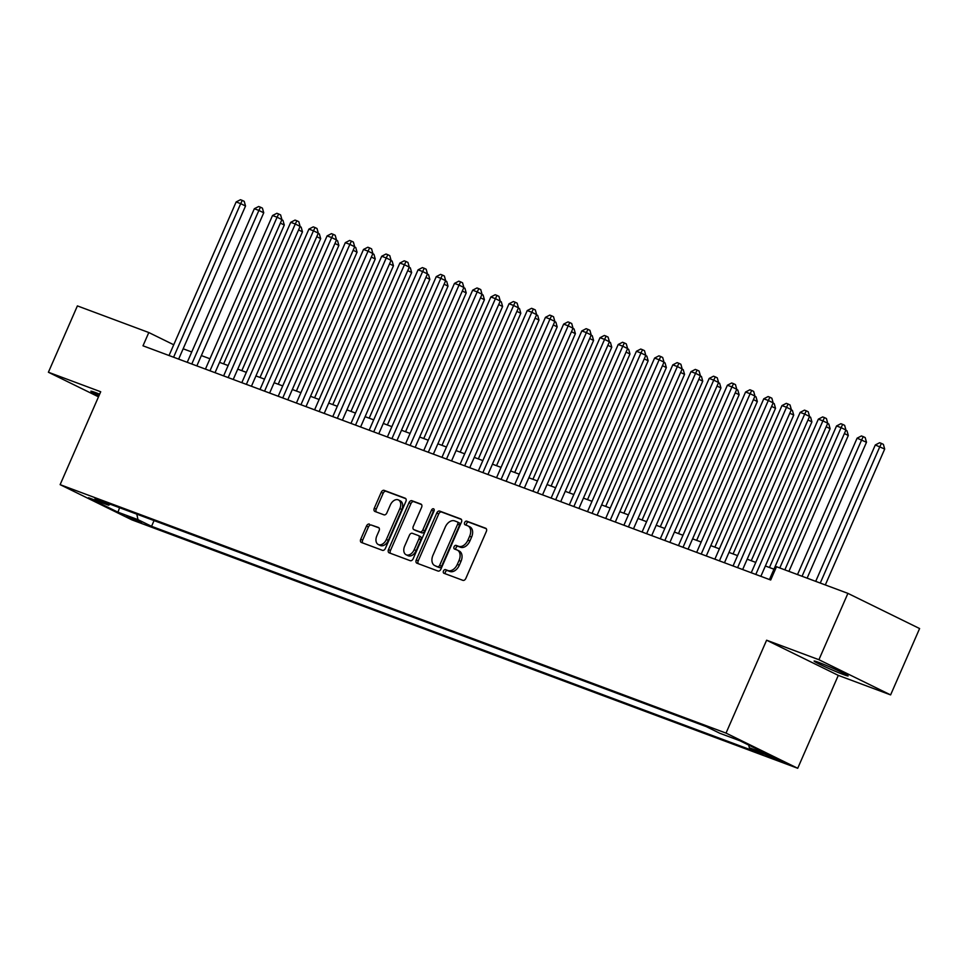 <?xml version="1.0" encoding="UTF-8"?>
<svg xmlns="http://www.w3.org/2000/svg" width="968" height="968" viewBox="0 0 968 968"><rect width="100%" height="100%" fill="white"/><g stroke="black" fill="none" stroke-linecap="round" stroke-linejoin="round"><path stroke-width="1.45" d="M443.489 570.975A1.996 1.331 -63.9 0 0 443.864 573.237A1.996 1.331 -63.9 0 0 443.937 573.274L462.91 580.352A2.844 1.9 -63.9 0 0 465.838 578.404L486.323 531.517A2.844 1.9 -63.9 0 0 485.791 528.298A2.844 1.9 -63.9 0 0 485.682 528.25L466.709 521.159A1.996 1.331 -63.9 0 0 464.652 522.526A1.996 1.331 -63.9 0 0 465.027 524.777A1.996 1.331 -63.9 0 0 465.112 524.813L467.568 525.733A9.111 6.086 -63.9 0 1 467.931 525.89A9.111 6.086 -63.9 0 1 469.637 536.199L467.931 540.108A9.111 6.086 -63.9 0 1 458.578 546.315L456.122 545.395A1.996 1.331 -63.9 0 0 454.077 546.751A1.996 1.331 -63.9 0 0 454.44 549.001A1.996 1.331 -63.9 0 0 454.524 549.038L456.981 549.957A9.111 6.086 -63.9 0 1 457.356 550.114A9.111 6.086 -63.9 0 1 459.05 560.424L457.344 564.332A9.111 6.086 -63.9 0 1 447.99 570.539L445.534 569.62A1.996 1.331 -63.9 0 0 443.489 570.975M458.917 550.913A9.111 6.086 -63.9 0 1 459.292 551.07A9.111 6.086 -63.9 0 1 460.986 561.38L459.28 565.288A9.111 6.086 -63.9 0 1 449.926 571.483L447.47 570.576A1.996 1.331 -63.9 0 0 445.425 571.931A1.996 1.331 -63.9 0 0 445.401 573.818M486.275 528.697L468.645 522.115A1.996 1.331 -63.9 0 0 466.6 523.47A1.996 1.331 -63.9 0 0 466.564 525.358M469.504 526.677A9.111 6.086 -63.9 0 1 469.879 526.834A9.111 6.086 -63.9 0 1 471.573 537.143L469.867 541.051A9.111 6.086 -63.9 0 1 460.514 547.259L458.058 546.339A1.996 1.331 -63.9 0 0 456.013 547.707A1.996 1.331 -63.9 0 0 455.988 549.582M99.643 394.194A18.561 0.92 -156.4 0 0 95.493 392.572A18.561 0.92 -156.4 0 0 90.895 391.229A18.561 0.92 -156.4 0 0 99.014 395.646M843.515 674.575A18.561 0.92 -156.4 0 0 848.125 675.918A18.561 0.92 -156.4 0 0 837.55 670.364A18.561 0.92 -156.4 0 0 818.71 662.402A18.561 0.92 -156.4 0 0 814.1 661.059A18.561 0.92 -156.4 0 0 824.675 666.613A18.561 0.92 -156.4 0 0 843.515 674.575M141.534 522.889L126.82 516.138L141.534 522.889M369.413 524.099A2.844 1.9 -63.9 0 0 366.485 526.048L360.737 539.2A2.844 1.9 -63.9 0 0 361.27 542.419A2.844 1.9 -63.9 0 0 361.391 542.467L382.457 550.332A2.844 1.9 -63.9 0 0 385.385 548.396L405.87 501.497A2.844 1.9 -63.9 0 0 405.338 498.278A2.844 1.9 -63.9 0 0 405.229 498.23L384.151 490.365A2.844 1.9 -63.9 0 0 381.223 492.301L374.289 508.2A2.844 1.9 -63.9 0 0 374.822 511.419A2.844 1.9 -63.9 0 0 374.931 511.467L383.957 514.831A2.844 1.9 -63.9 0 0 386.873 512.895L390.322 505.018A7.611 5.082 -63.9 0 1 398.453 499.96A7.611 5.082 -63.9 0 1 399.869 508.575L386.389 539.454A7.611 5.082 -63.9 0 1 378.258 544.5A7.611 5.082 -63.9 0 1 376.83 535.885L379.081 530.742A2.844 1.9 -63.9 0 0 378.548 527.512A2.844 1.9 -63.9 0 0 378.428 527.463L371.349 525.055A2.844 1.9 -63.9 0 0 368.421 526.991L362.673 540.144A2.844 1.9 -63.9 0 0 362.734 542.975M100.708 391.762L48.4 372.244L77.392 305.9L148.806 332.532L142.998 345.806L770.697 580.001L776.493 566.728L847.908 593.372L818.916 659.716L766.608 640.211L726.024 733.103L60.125 484.653L100.708 391.762M416.276 559.915A2.844 1.9 -63.9 0 0 416.809 563.146A2.844 1.9 -63.9 0 0 416.93 563.194L438.008 571.047A2.844 1.9 -63.9 0 0 440.924 569.111L461.409 522.224A2.844 1.9 -63.9 0 0 460.877 519.005A2.844 1.9 -63.9 0 0 460.768 518.945L439.69 511.092A2.844 1.9 -63.9 0 0 436.774 513.028L416.276 559.915L418.224 560.871A2.844 1.9 -63.9 0 0 418.273 563.691M410.226 560.69L389.16 552.825A2.844 1.9 -63.9 0 1 389.039 552.776A2.844 1.9 -63.9 0 1 388.507 549.558L409.004 502.67A2.844 1.9 -63.9 0 1 411.92 500.722L420.947 504.086A2.844 1.9 -63.9 0 1 421.056 504.146A2.844 1.9 -63.9 0 1 421.588 507.365L413.276 526.386A2.844 1.9 -63.9 0 0 413.808 529.605A2.844 1.9 -63.9 0 0 413.929 529.653L419.906 531.88A2.844 1.9 -63.9 0 0 422.834 529.944L431.486 510.148A1.996 1.331 -63.9 0 1 433.616 508.829A1.996 1.331 -63.9 0 1 433.991 511.08L413.154 558.754A2.844 1.9 -63.9 0 1 410.226 560.69M768.108 755.234L761.876 753.092L782.362 761.78L768.108 755.234M726.024 733.103L797.717 768.277L131.817 519.84L60.125 484.653M154.057 520.59L151.553 526.314L762.869 754.387L749.305 747.732L748.736 745.106M151.553 526.314L137.988 519.659L117.975 512.193L88.524 497.733L108.537 505.199L94.973 498.544L706.289 726.629L719.853 733.284L739.867 740.75L769.318 755.197L749.305 747.732M766.608 640.211L838.3 675.386L890.608 694.903L818.916 659.716M890.608 694.903L919.6 628.547L847.908 593.372M48.4 372.244L98.494 396.832M838.3 675.386L797.717 768.277M173.744 344.777L148.806 332.532M773.964 569.196L765.373 565.99M755.766 562.408L747.175 559.202M737.568 555.62L728.989 552.413M719.381 548.832L710.79 545.625M701.183 542.044L692.592 538.837M682.985 535.256L674.406 532.049M664.798 528.467L656.207 525.261M646.6 521.679L638.009 518.473M628.401 514.891L619.822 511.697M610.215 508.103L601.624 504.909M592.017 501.315L583.438 498.121M573.83 494.527L565.239 491.333M555.632 487.739L547.041 484.544M537.434 480.951L528.855 477.756M519.247 474.163L510.656 470.968M501.049 467.375L492.458 464.18M482.851 460.586L474.272 457.392M464.664 453.798L456.073 450.604M446.466 447.01L437.875 443.816M428.267 440.222L419.689 437.028M410.081 433.434L401.49 430.24M391.883 426.646L383.292 423.452M373.696 419.858L365.105 416.663M355.498 413.07L346.907 409.875M337.3 406.282L328.721 403.087M319.113 399.494L310.522 396.299M300.915 392.706L292.324 389.511M282.716 385.917L274.138 382.723M264.53 379.129L255.939 375.935M246.332 372.341L237.741 369.147M228.133 365.553L219.554 362.359M209.947 358.765L201.356 355.571M191.749 351.977L183.158 348.782M108.537 505.199L110.267 504.255M136.803 514.153L137.988 519.659M117.975 512.193L119.56 507.728M461.361 519.405L441.626 512.036A2.844 1.9 -63.9 0 0 438.71 513.972L418.224 560.871M437.633 566.667A1.996 1.331 -63.9 0 0 439.678 565.312L457.658 524.16A1.996 1.331 -63.9 0 0 457.283 521.897A1.996 1.331 -63.9 0 0 457.211 521.861L454.621 520.893A9.111 6.086 -63.9 0 0 445.256 527.1L432.974 555.233A9.111 6.086 -63.9 0 0 434.668 565.542A9.111 6.086 -63.9 0 0 435.043 565.711L439.569 567.623A1.996 1.331 -63.9 0 0 441.614 566.268L439.678 565.312M457.368 521.946L459.147 522.817A1.996 1.331 -63.9 0 1 459.231 522.853A1.996 1.331 -63.9 0 1 459.594 525.104L441.614 566.268M436.253 566.304A9.111 6.086 -63.9 0 0 436.604 566.498A9.111 6.086 -63.9 0 0 436.979 566.655L435.043 565.711M439.569 567.623L436.979 566.655M421.54 504.546L413.856 501.678A2.844 1.9 -63.9 0 0 410.94 503.614L390.455 550.514A2.844 1.9 -63.9 0 0 390.503 553.333M415.635 530.488A2.844 1.9 -63.9 0 0 415.744 530.549A2.844 1.9 -63.9 0 0 415.865 530.597L421.842 532.836A2.844 1.9 -63.9 0 0 424.771 530.9L433.422 511.092L431.486 510.148M434.221 510.039A1.996 1.331 -63.9 0 0 433.422 511.092M404.66 546.109A7.611 5.082 -63.9 0 0 406.076 554.737A7.611 5.082 -63.9 0 0 414.207 549.679L418.962 538.801A2.844 1.9 -63.9 0 0 418.43 535.582A2.844 1.9 -63.9 0 0 418.321 535.534L412.332 533.295A2.844 1.9 -63.9 0 0 409.416 535.244L404.66 546.109M406.076 554.737L408.024 555.68A7.611 5.082 -63.9 0 0 416.155 550.635L414.207 549.679M418.539 535.643L420.257 536.478A2.844 1.9 -63.9 0 1 420.366 536.538A2.844 1.9 -63.9 0 1 420.899 539.757L416.155 550.635M379.02 527.923L371.349 525.055M378.258 544.5L380.194 545.456A7.611 5.082 -63.9 0 0 388.325 540.398L386.389 539.454M398.453 499.96L400.389 500.916A7.611 5.082 -63.9 0 1 401.805 509.531L388.325 540.398M405.822 498.677L386.087 491.32A2.844 1.9 -63.9 0 0 383.171 493.256L376.225 509.144A2.844 1.9 -63.9 0 0 376.274 511.963M825.317 584.938L884.691 449.043L875.302 444.965L815.709 581.357M820.259 583.051L879.839 446.671L881.437 443.417L883.385 444.373L884.691 449.043M875.302 444.965L879.622 442.739L881.437 443.417M784.854 569.837L845.935 430.022L841.095 427.65L779.797 567.95M836.546 425.956L840.865 423.718L842.692 424.395L841.095 427.65L836.546 425.956L769.451 579.529M842.692 424.395L844.628 425.351L845.935 430.022M807.118 578.15L866.493 442.255L857.104 438.177L797.511 574.568M802.061 576.262L861.653 439.883L863.25 436.629L865.186 437.584L866.493 442.255M857.104 438.177L861.423 435.951L863.25 436.629M788.932 571.362L848.307 435.467L844.399 433.555M845.85 430.228L846.988 430.796L848.307 435.467M769.451 567.514L830.108 428.679L826.2 426.767M827.652 423.439L828.802 424.008L830.108 428.679M751.253 560.726L811.91 421.891L808.002 419.979M809.454 416.651L810.603 417.22L811.91 421.891M760.86 576.323L827.737 423.234L822.897 420.862L755.802 574.435M818.347 419.168L822.679 416.93L824.494 417.607L822.897 420.862L818.347 419.168L751.253 572.741M824.494 417.607L826.43 418.563L827.737 423.234M742.662 569.535L809.55 416.446L804.698 414.074L737.604 567.647M800.161 412.38L804.481 410.142L806.296 410.819L804.698 414.074L800.161 412.38L733.054 565.953M806.296 410.819L808.232 411.775L809.55 416.446M724.475 562.747L791.352 409.658L786.512 407.286L719.418 560.859M781.962 405.592L786.282 403.353L788.109 404.043L786.512 407.286L781.962 405.592L714.868 559.165M788.109 404.043L790.045 404.987L791.352 409.658M706.277 555.959L773.166 402.869L768.314 400.498L701.219 554.071M763.764 398.804L768.096 396.565L769.911 397.255L768.314 400.498L763.764 398.804L696.67 552.377M769.911 397.255L771.847 398.199L773.166 402.869M733.066 553.938L793.724 415.103L789.815 413.191M791.267 409.863L792.405 410.432L793.724 415.103M688.079 549.171L754.967 396.081L750.127 393.71L683.021 547.283M745.578 392.016L749.897 389.777L751.712 390.467L750.127 393.71L745.578 392.016L678.471 545.589M751.712 390.467L753.661 391.411L754.967 396.081M714.868 547.15L775.525 408.314L771.617 406.403M773.069 403.075L774.218 403.644L775.525 408.314M669.892 542.382L736.769 389.293L731.929 386.922L664.835 540.495M727.379 385.228L731.699 382.989L733.526 383.679L731.929 386.922L727.379 385.228L660.285 538.801M733.526 383.679L735.462 384.623L736.769 389.293M696.67 540.362L757.327 401.526L753.431 399.615M754.871 396.287L756.02 396.856L757.327 401.526M651.694 535.594L718.583 382.505L713.731 380.134L646.636 533.707M709.181 378.44L713.513 376.201L715.328 376.891L713.731 380.134L709.181 378.44L642.087 532.013M715.328 376.891L717.264 377.835L718.583 382.505M678.483 533.574L739.141 394.738L735.232 392.826M736.684 389.499L737.822 390.068L739.141 394.738M633.495 528.806L700.384 375.717L695.544 373.346L628.438 526.919M690.995 371.651L695.314 369.413L697.141 370.103L695.544 373.346L690.995 371.651L623.9 525.225M697.141 370.103L699.077 371.046L700.384 375.717M660.285 526.786L720.942 387.95L717.034 386.038M718.486 382.711L719.635 383.28L720.942 387.95M642.087 519.997L702.744 381.162L698.848 379.25M700.288 375.923L701.437 376.491L702.744 381.162M623.9 513.209L684.558 374.374L680.649 372.462M682.101 369.135L683.239 369.703L684.558 374.374M605.702 506.421L666.359 367.586L662.451 365.674M663.903 362.347L665.052 362.915L666.359 367.586M587.515 499.633L648.161 360.798L644.264 358.886M645.716 355.559L646.854 356.127L648.161 360.798M569.317 492.845L629.974 354.01L626.066 352.098M627.518 348.77L628.668 349.339L629.974 354.01M551.119 486.057L611.776 347.222L607.868 345.31M609.32 341.982L610.469 342.551L611.776 347.222M532.932 479.269L593.59 340.434L589.681 338.522M591.133 335.194L592.271 335.763L593.59 340.434M514.734 472.481L575.391 333.645L571.483 331.734M572.935 328.406L574.084 328.975L575.391 333.645M496.536 465.693L557.193 326.857L553.297 324.945M554.737 321.618L555.886 322.187L557.193 326.857M478.349 458.905L539.007 320.069L535.098 318.157M536.55 314.83L537.688 315.399L539.007 320.069M460.151 452.116L520.808 313.281L516.9 311.369M518.352 308.042L519.501 308.611L520.808 313.281M615.309 522.018L682.186 368.929L677.346 366.557L610.251 520.131M672.796 364.863L677.128 362.625L678.943 363.315L677.346 366.557L672.796 364.863L605.702 518.437M678.943 363.315L680.879 364.258L682.186 368.929M597.111 515.23L664 362.141L659.148 359.769L592.053 513.342M654.598 358.075L658.93 355.837L660.745 356.526L659.148 359.769L654.598 358.075L587.503 511.649M660.745 356.526L662.681 357.47L664 362.141M578.924 508.442L645.801 355.353L640.961 352.981L573.855 506.554M636.412 351.287L640.731 349.049L642.558 349.738L640.961 352.981L636.412 351.287L569.317 504.86M642.558 349.738L644.494 350.682L645.801 355.353M560.726 501.654L627.603 348.565L622.763 346.193L555.668 499.766M618.213 344.499L622.545 342.261L624.36 342.95L622.763 346.193L618.213 344.499L551.119 498.072M624.36 342.95L626.296 343.894L627.603 348.565M542.528 494.866L609.416 341.777L604.564 339.405L537.47 492.978M600.015 337.711L604.347 335.472L606.162 336.162L604.564 339.405L600.015 337.711L532.92 491.284M606.162 336.162L608.098 337.106L609.416 341.777M524.341 488.078L591.218 334.989L586.378 332.617L519.284 486.19M581.828 330.923L586.148 328.684L587.975 329.374L586.378 332.617L581.828 330.923L514.734 484.496M587.975 329.374L589.911 330.318L591.218 334.989M506.143 481.29L573.02 328.2L568.18 325.829L501.085 479.402M563.63 324.135L567.962 321.896L569.777 322.586L568.18 325.829L563.63 324.135L496.536 477.708M569.777 322.586L571.713 323.53L573.02 328.2M487.945 474.501L554.833 321.412L549.981 319.041L482.887 472.614M545.444 317.347L549.764 315.108L551.578 315.798L549.981 319.041L545.444 317.347L478.337 470.92M551.578 315.798L553.527 316.742L554.833 321.412M469.758 467.713L536.635 314.624L531.795 312.253L464.7 465.826M527.245 310.559L531.565 308.32L533.392 309.01L531.795 312.253L527.245 310.559L460.151 464.132M533.392 309.01L535.328 309.954L536.635 314.624M451.56 460.925L518.449 307.836L513.597 305.464L446.502 459.038M509.047 303.771L513.379 301.532L515.194 302.222L513.597 305.464L509.047 303.771L441.952 457.344M515.194 302.222L517.13 303.166L518.449 307.836M433.361 454.137L500.25 301.048L495.41 298.676L428.304 452.25M490.861 296.982L495.18 294.744L496.995 295.434L495.41 298.676L490.861 296.982L423.754 450.556M496.995 295.434L498.944 296.377L500.25 301.048M415.175 447.349L482.052 294.26L477.212 291.888L410.117 445.461M472.662 290.194L476.982 287.956L478.809 288.646L477.212 291.888L472.662 290.194L405.568 443.767M478.809 288.646L480.745 289.589L482.052 294.26M441.952 445.328L502.61 306.493L498.714 304.581M500.154 301.254L501.303 301.822L502.61 306.493M423.766 438.54L484.423 299.705L480.515 297.793M481.967 294.466L483.105 295.034L484.423 299.705M405.568 431.752L466.225 292.917L462.317 291.005M463.769 287.69L464.918 288.246L466.225 292.917M387.369 424.964L448.027 286.129L444.13 284.217M445.57 280.901L446.72 281.458L448.027 286.129M396.977 440.561L463.866 287.472L459.014 285.1L391.919 438.673M454.464 283.406L458.796 281.168L460.611 281.857L459.014 285.1L454.464 283.406L387.369 436.979M460.611 281.857L462.547 282.801L463.866 287.472M378.778 433.773L445.667 280.684L440.827 278.312L373.721 431.885M436.278 276.618L440.597 274.38L442.424 275.069L440.827 278.312L436.278 276.618L369.183 430.191M442.424 275.069L444.36 276.013L445.667 280.684M360.592 426.985L427.469 273.896L422.629 271.524L355.534 425.097M418.079 269.83L422.411 267.604L424.226 268.281L422.629 271.524L418.079 269.83L350.985 423.403M424.226 268.281L426.162 269.225L427.469 273.896M342.394 420.197L409.282 267.108L404.43 264.736L337.336 418.309M399.881 263.042L404.213 260.815L406.028 261.493L404.43 264.736L399.881 263.042L332.786 416.615M406.028 261.493L407.964 262.437L409.282 267.108M369.183 418.176L429.84 279.341L425.932 277.429M427.384 274.113L428.521 274.67L429.84 279.341M324.207 413.409L391.084 260.319L386.244 257.948L319.15 411.521M381.694 256.254L386.014 254.027L387.841 254.705L386.244 257.948L381.694 256.254L314.6 409.827M387.841 254.705L389.777 255.649L391.084 260.319M350.985 411.388L411.642 272.553L407.734 270.641M409.186 267.325L410.335 267.882L411.642 272.553M306.009 406.62L372.886 253.531L368.046 251.16L300.951 404.733M363.496 249.466L367.828 247.239L369.643 247.917L368.046 251.16L363.496 249.466L296.402 403.039M369.643 247.917L371.579 248.861L372.886 253.531M332.798 404.6L393.456 265.764L389.547 263.853M390.999 260.537L392.137 261.094L393.456 265.764M287.811 399.832L354.699 246.743L349.847 244.372L282.753 397.945M345.31 242.678L349.629 240.451L351.444 241.129L349.847 244.372L345.31 242.678L278.203 396.251M351.444 241.129L353.38 242.073L354.699 246.743M314.6 397.812L375.257 258.976L371.349 257.064M372.801 253.749L373.95 254.306L375.257 258.976M269.624 393.044L336.501 239.955L331.661 237.583L264.567 391.157M327.111 235.889L331.431 233.663L333.258 234.341L331.661 237.583L327.111 235.889L260.017 389.463M333.258 234.341L335.194 235.284L336.501 239.955M296.402 391.024L357.059 252.188L353.151 250.276M354.603 246.961L355.752 247.518L357.059 252.188M251.426 386.256L318.303 233.167L313.463 230.795L246.368 384.369M308.913 229.101L313.245 226.875L315.06 227.553L313.463 230.795L308.913 229.101L241.819 382.675M315.06 227.553L316.996 228.496L318.303 233.167M278.215 384.236L338.873 245.4L334.964 243.488M336.416 240.173L337.554 240.729L338.873 245.4M233.227 379.468L300.116 226.379L295.276 224.007L228.17 377.581M290.727 222.313L295.046 220.087L296.861 220.764L295.276 224.007L290.727 222.313L223.62 375.886M296.861 220.764L298.809 221.708L300.116 226.379M260.017 377.447L320.674 238.612L316.766 236.7M318.218 233.385L319.367 233.941L320.674 238.612M215.041 372.68L281.918 219.591L277.078 217.219L209.983 370.792M272.528 215.525L276.848 213.299L278.675 213.976L277.078 217.219L272.528 215.525L205.434 369.098M278.675 213.976L280.611 214.92L281.918 219.591M241.819 370.659L302.476 231.824L298.58 229.912M300.019 226.597L301.169 227.153L302.476 231.824M196.843 365.892L263.732 212.803L258.879 210.431L191.785 364.004M254.33 208.737L258.662 206.511L260.477 207.188L258.879 210.431L254.33 208.737L187.235 362.31M260.477 207.188L262.413 208.132L263.732 212.803M223.632 363.871L284.289 225.036L280.381 223.124M281.833 219.809L282.971 220.365L284.289 225.036M178.644 359.104L245.533 206.015L240.693 203.643L173.587 357.216M236.144 201.949L240.463 199.723L242.278 200.4L240.693 203.643L236.144 201.949L169.037 355.522M242.278 200.4L244.226 201.344L245.533 206.015M776.505 758.755L776.13 759.638M449.926 571.483L447.99 570.539M459.28 565.288L457.344 564.332M460.986 561.38L459.05 560.424M458.058 546.339L456.122 545.395M460.514 547.259L458.578 546.315M469.867 541.051L467.931 540.108M471.573 537.143L469.637 536.199M468.645 522.115L466.709 521.159M447.47 570.576L445.534 569.62M438.71 513.972L436.774 513.028M441.626 512.036L439.69 511.092M459.594 525.104L457.658 524.16M390.455 550.514L388.507 549.558M410.94 503.614L409.004 502.67M413.856 501.678L411.92 500.722M415.865 530.597L413.929 529.653M421.842 532.836L419.906 531.88M424.771 530.9L422.834 529.944M420.899 539.757L418.962 538.801M401.805 509.531L399.869 508.575M376.225 509.144L374.289 508.2M383.171 493.256L381.223 492.301M386.087 491.32L384.151 490.365M362.673 540.144L360.737 539.2M368.421 526.991L366.485 526.048M459.292 551.07L457.356 550.114M469.879 526.834L467.931 525.89M459.231 522.853L457.283 521.897M436.604 566.498L434.668 565.542M415.744 530.549L413.808 529.605M420.366 536.538L418.43 535.582"/></g></svg>
